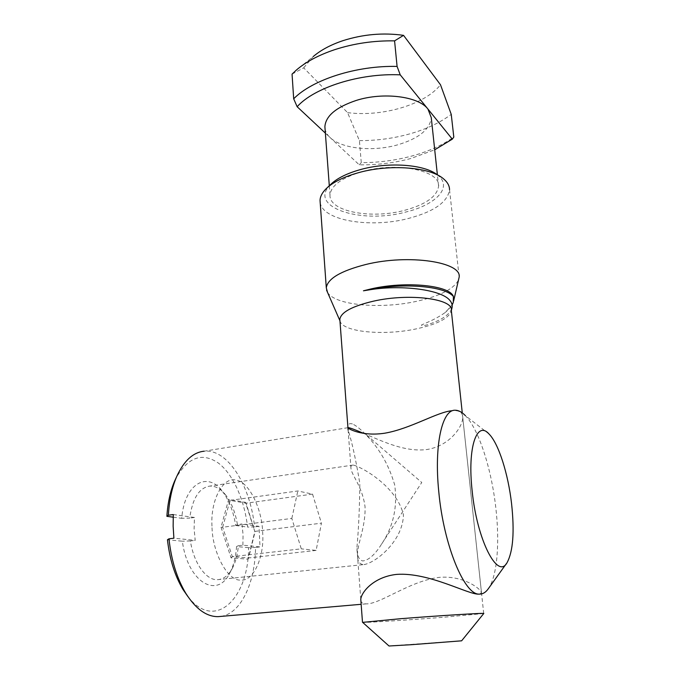 <?xml version="1.0" encoding="UTF-8"?>
<svg xmlns="http://www.w3.org/2000/svg" width="680" height="680" viewBox="0 0 680 680"><rect width="100%" height="100%" fill="white"/><g stroke="black" fill="none" stroke-linecap="round" stroke-linejoin="round"><path stroke-width="0.51" stroke-dasharray="3.4 2.55" d="M363.46 433.322C379.822 439.986 404.294 452.54 426.964 449.514C449.216 445.995 462.562 427.295 462.765 417.528C462.714 412.42 459.229 410.142 452.336 410.695L455.056 410.244M347.939 427.695L204.179 451.197C227.579 448.715 250.249 485.095 254.583 526.881L247.605 527.085C244.332 499.392 232.985 474.019 218.272 462.987C201.994 451.996 187.833 457.181 175.78 478.558M489.2 434.188L465.333 415.599C478.822 429.293 491.495 468.784 495.856 508.156C499.791 542.249 497.344 575.373 488.656 588.251M242.896 545.182L243.057 534.633L241.952 523.983L259.003 526.32L260.015 546.915L242.896 545.182L238.349 545.717C237.618 554.54 235.637 562.045 232.407 568.233L229.84 572.858C217.456 599.462 187.62 582.275 182.35 541.212L167.45 539.75M259.003 526.32L254.583 526.881M480.08 594.099L481.44 592.263C479.527 587.835 462.468 575.314 439.246 577.362C409.938 580.839 379.967 604.401 366.137 603.883C363.103 603.857 361.352 602.812 360.885 600.746M173.281 514.556L194.48 517.471L194.097 528.785L195.202 540.354L173.893 538.194M363.936 564.578C375.19 563.082 402.764 541.577 403.444 514.981C397.205 486.659 361.293 466.599 353.132 465.06C351.262 465.146 350.548 466.31 350.999 468.562C351.543 475.039 362.466 486.608 365.058 506.906C365.704 527.535 356.804 544.977 357.519 555.773C357.51 561.544 359.652 564.485 363.936 564.578L217.643 579.683C206.252 580.567 193.8 563.439 190.392 540.94L195.202 540.354M217.643 579.683C223.575 579.275 228.497 575.458 232.407 568.233M220.924 616.403C241.102 613.59 255.196 582.479 255.561 547.434L260.015 546.915M187.858 596.521C215.152 632.026 248.736 598.137 248.549 547.697L255.561 547.434M237.43 524.56C235.407 512.66 231.617 502.954 226.049 495.456L222.802 491.904C229.228 500.565 233.512 511.768 235.679 525.495L237.43 524.56L241.952 523.983M226.049 495.456C221 488.945 215.56 485.826 209.737 486.106C199.155 487.747 192.474 498.414 189.703 518.109L181.704 518.304C184.552 483.063 207.91 470.713 222.802 491.904M194.48 517.471L189.703 518.109M248.549 547.697L236.572 546.524C235.85 556.835 233.605 565.607 229.84 572.858M236.572 546.524L238.349 545.717M190.392 540.94L182.35 541.212M173.17 517.174L181.704 518.304M235.679 525.495L247.605 527.085M352.393 423.946C348.644 422.824 347.216 424.839 348.109 429.99C351.968 441.949 355.878 459.765 359.83 483.446C359.584 507.858 358.615 529.295 356.915 547.757C356.983 555.628 358.947 560.031 362.822 560.966C368.841 560.15 375.122 554.481 381.667 543.975C393.337 526.524 397.681 506.855 394.697 484.976C388.62 463.981 378.284 446.496 363.69 432.514C359.236 428.094 355.47 425.247 352.393 423.946M483.743 613.521L443.088 617.304C408.136 620.049 365.373 622.769 362.661 622.37M339.923 320.62L339.975 320.832C342.1 331.95 382.891 335.903 415.395 329.06C435.667 324.802 447.542 319.099 451.027 311.95L451.325 310.386M461.627 640.815L388.969 645.957M327.53 292.366C334.9 305.311 380.205 309.349 416.271 301.385C440.223 296.063 454.385 288.745 458.754 279.429M320.186 202.555C322.515 220.677 370.447 228.403 408.221 218.518C433.916 211.718 447.687 202.121 449.539 189.728L459.162 277.125M330.701 184.416C306.858 207.094 361.123 224.434 405.883 212.016C435.489 205.003 452.965 187.425 438.081 175.457L437.597 175.066M362.278 171.581C341.675 177.786 330.913 185.64 329.995 195.151C328.984 211.488 371 219.317 404.175 210.434C425.646 204.637 437.121 196.537 438.6 186.116C440.453 170.553 396.967 161.492 362.278 171.581M325.04 128.707C325.567 131.945 327.258 134.895 330.115 137.572C341.802 148.886 373.023 151.954 397.859 144.781C418.854 138.456 429.99 129.412 431.273 117.657M325.372 133.127L359.236 164.823C376.745 165.13 393.916 163.03 410.745 158.517L434.707 149.787M292.06 74.111L303.705 67.838L347.565 112.633L359.414 140.632L361.275 162.647C378.599 162.647 395.53 160.42 412.08 155.958C428.613 151.419 442.519 145.12 453.806 137.071M359.414 140.632C376.626 140.692 393.448 138.431 409.87 133.85C426.275 129.183 440.062 122.689 451.239 114.359M451.835 308.541C449.387 314.721 441.635 320 428.587 324.36C424.082 325.83 421.702 326.051 421.447 325.014L427.082 322.532C434.426 319.32 440.47 315.962 445.238 312.46L452.14 305.005M361.275 162.647L359.236 164.823M347.565 112.633C381.811 117.121 424.541 104.933 440.504 84.779M303.705 67.838L313.233 56.559L296.293 70.125M211.981 526.108C210.332 499.435 223.652 475.949 236.275 480.208C248.854 481.738 262.098 508.665 262.667 532.55C264.554 556.546 253.606 581.757 240.601 580.065C227.792 581.221 212.168 552.568 211.981 526.108M221.034 527.255L231.064 557.863L248.038 559.189L254.822 531.556L245.446 502.299L228.658 499.358L221.034 527.255L222.691 527.221L232.314 556.639L248.617 557.948L248.038 559.189M231.064 557.863L232.314 556.639L301.282 548.845L291.822 518.44L222.691 527.221L229.993 500.387L228.658 499.358M245.446 502.299L246.118 503.192L229.993 500.387L297.823 490.969L312.545 494.122L246.118 503.192L254.822 531.556M316.14 550.409L248.617 557.948L255.136 531.361L321.427 523.183L316.14 550.409L301.282 548.845M291.822 518.44L297.823 490.969M312.545 494.122L321.427 523.183M481.44 592.263L462.765 417.528M366.137 603.883L361.148 604.308M360.782 599.361L357.519 555.773M350.99 468.562L347.956 427.916M507.076 562.649L506.464 563.508M353.132 465.06L209.737 486.106M360.782 599.352L356.915 547.757M327.173 187.739L326.026 188.827M329.995 195.151L329.298 185.742M451.027 311.95L451.341 310.615M453.313 302.32L453.654 300.883M483.71 613.538L462.272 412.887M381.667 543.975L421.762 482.494L363.69 432.514M438.081 175.457L443.734 179.01M438.6 186.116L437.393 174.905M450.126 300.721C452.931 303.543 451.299 307.462 445.238 312.46"/><path stroke-width="1.02" d="M452.336 410.695C437.563 411.714 410.644 428.8 384.684 433.211C362.5 436.577 348.823 429.046 347.956 427.916L347.939 427.695M348.432 427.652C350.293 427.899 355.3 429.794 363.46 433.322M506.464 563.508L488.656 588.251C486.038 592.178 482.995 594.133 479.544 594.099C464.644 595.722 443.598 545.275 438.77 491.648C433.967 444.627 442.281 409.564 455.056 410.244C458.379 410.176 461.805 411.961 465.333 415.599M204.179 451.197C193.06 452.327 183.881 460.819 176.647 476.671C171.998 487.5 169.244 500.352 168.394 515.227L173.281 514.556L173.145 526.286L173.893 538.194L168.971 538.807C171.275 560.15 176.876 578.298 185.776 593.266C195.704 608.932 206.465 616.726 218.067 616.649L220.924 616.403M360.885 600.746L360.774 599.361C361.216 592.416 373.456 576.904 396.67 574.387C429.233 572.092 468.554 594.932 478.95 594.15L480.08 594.099M472.166 490.986C467.211 447.108 476.994 419.917 489.2 434.188C498.695 443.904 508.147 473.79 511.555 503.523C514.607 531.667 513.111 551.378 507.076 562.649C497.717 580.074 476.969 540.133 472.166 490.986M168.971 538.807L167.45 539.75C169.651 559.198 174.819 575.764 182.963 589.441L187.858 596.521M175.78 478.558L174.547 481.27C170.297 491.164 167.748 502.851 166.889 516.332L168.394 515.227M166.889 516.332L173.17 517.174M362.661 622.37L400.426 618.715C439.731 615.596 486.982 612.688 483.743 613.521L461.627 640.815L412.08 644.649L389.019 646L362.534 622.26M462.272 412.887L451.325 310.386C453.721 298.809 409.351 292.952 373.481 301.163C352.189 306.187 340.969 312.239 339.83 319.302L339.923 320.62M453.654 300.883L459.162 277.125C461.983 262.029 408.816 253.87 365.967 264.452C340.748 270.895 327.522 278.698 326.298 287.861L327.53 292.366M449.539 189.728C449.522 185.861 447.593 182.291 443.734 179.01C430.703 167.119 389.716 163.786 358.309 172.737C343.561 176.885 332.8 182.248 326.026 188.827C322.125 192.746 320.127 196.631 320.042 200.489L320.186 202.555M437.597 175.066C425.136 164.416 388.407 161.602 360.204 169.651C346.766 173.442 336.931 178.364 330.701 184.416L327.173 187.739M437.393 174.905L431.273 117.657L427.958 109.081C418.701 96.365 383.333 91.775 356.252 100.428C336.132 107.202 325.686 115.957 324.887 126.701L325.04 128.707M434.707 149.787L452.31 139.154L400.24 74.851C359.558 72.93 314.228 87.593 297.143 106.718L325.372 133.127M313.233 56.559C320.756 50.108 330.625 44.82 342.848 40.698C362.984 34.28 383.214 32.495 403.546 35.352L440.504 84.779L451.239 114.359L453.806 137.071L452.31 139.154M400.24 74.851L397.086 66.428L394.578 40.868C373.804 40.536 353.889 43.452 334.832 49.623C318.767 55.003 305.915 61.846 296.293 70.125L292.06 74.111L293.683 98.804L297.143 106.718M394.578 40.868L403.546 35.352M452.14 305.005L453.313 302.32L453.381 296.505C449.896 285.337 405.748 280.815 370.982 288.932L363.443 290.802L371.11 289.57C402.713 284.648 442.281 289.85 450.126 300.721C452.123 303.212 452.693 305.822 451.835 308.541L451.341 310.615M397.086 66.428C356.243 65.407 312.077 79.858 293.683 98.804M364.905 290.538C400.579 282.31 444.771 285.745 453.381 296.505M479.544 594.099L478.95 594.15M361.148 604.308L218.067 616.649M182.963 589.441L185.776 593.266M174.547 481.27L176.647 476.671M362.491 622.277L360.782 599.352M348.109 429.99L339.83 319.302M326.298 287.861L320.042 200.489M329.298 185.742L324.887 126.701M339.932 320.739L326.545 290.105"/></g></svg>
